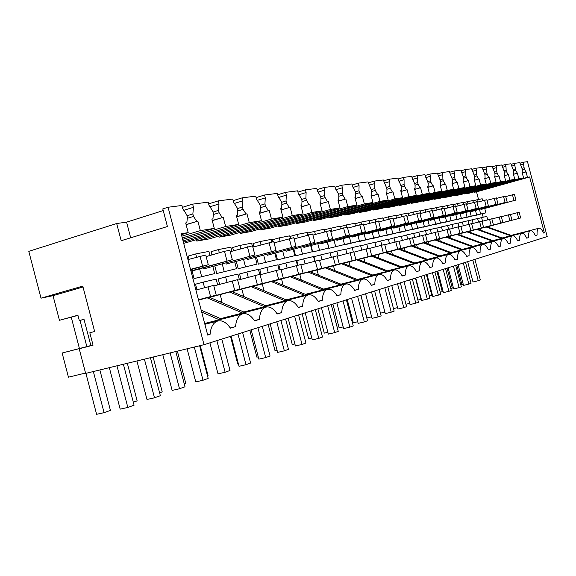 <?xml version="1.0" encoding="UTF-8"?>
<svg xmlns="http://www.w3.org/2000/svg" width="576" height="576" viewBox="0 0 576 576"><rect width="100%" height="100%" fill="white"/><g stroke="black" fill="none" stroke-linecap="round" stroke-linejoin="round"><path stroke-width="0.86" d="M93.01 344.995L90.85 345.55L83.995 319.284L79.308 320.558L84.024 319.414M79.308 320.558L77.918 315.216L59.436 320.292L77.962 315.382M90.85 345.55L62.143 353.016L68.443 377.186L85.536 373.039M543.607 233.021L544.349 232.826L529.639 176.954L527.479 177.307L526.061 171.914L524.318 169.128L523.26 162.23L527.486 161.69L547.2 236.585L204.012 344.693L85.637 373.406L79.2 348.754L85.478 347.026L62.143 353.016M83.023 287.014L53.014 295.675L41.011 298.174L82.778 286.099L94.637 331.517L89.82 332.784L93.06 345.197L79.2 348.754M53.014 295.675L59.436 320.292M41.011 298.174L28.8 251.345L116.683 223.517L121.176 240.718L167.414 226.526L162.806 208.908L168.07 207.245L181.908 205.488L182.75 208.706L186.746 214.805L187.402 217.296L186.833 222.782L185.717 223.128M204.012 344.693L168.07 207.245M116.683 223.517L126.583 222.149L163.238 210.571M130.673 237.802L126.583 222.149M182.398 207.353L192.636 204.134L193.464 207.302L183.809 210.319M193.464 207.302L192.859 213.955L186.998 215.77M192.859 213.955L193.5 216.425L187.294 218.333M186.833 222.782L185.674 222.962L188.201 232.61L181.426 234.648M207.662 334.958L210.074 334.368L207.698 335.088L181.195 233.755L188.201 232.61M230.249 327.938L235.584 326.621L230.414 328.19C226.224 322.121 221.803 319.795 217.145 321.199C213.07 322.985 210.715 327.377 210.074 334.368M186.134 224.712L197.863 221.134L200.347 230.63L181.829 236.182M197.863 221.134L186.091 224.546M196.74 221.299L193.5 216.425M544.349 232.826L543.622 233.05C541.858 229.493 540.238 227.902 538.754 228.283L511.135 235.397M235.584 326.621C236.124 319.882 238.298 315.67 242.107 313.992C246.449 312.689 250.61 314.971 254.578 320.846L259.402 319.385C259.862 312.876 261.871 308.83 265.442 307.246C269.503 306.036 273.42 308.282 277.186 313.985L281.707 312.61C282.089 306.317 283.954 302.429 287.302 300.931C291.11 299.801 294.804 302.004 298.382 307.541L302.63 306.252C302.94 300.168 304.675 296.417 307.822 294.998C311.4 293.947 314.892 296.114 318.305 301.493L322.301 300.276C322.553 294.379 324.158 290.765 327.125 289.426C330.494 288.439 333.799 290.563 337.054 295.798L340.826 294.653C341.021 288.936 342.518 285.444 345.319 284.17C348.487 283.248 351.634 285.329 354.744 290.419L358.301 289.339C358.445 283.795 359.842 280.418 362.491 279.209C365.486 278.345 368.474 280.39 371.448 285.35L374.81 284.328C374.911 278.942 376.214 275.666 378.72 274.514C381.557 273.708 384.401 275.717 387.252 280.548L390.442 279.583C390.499 274.342 391.723 271.174 394.099 270.072C396.785 269.309 399.492 271.289 402.228 275.998L405.252 275.083C405.281 269.986 406.418 266.911 408.672 265.86C411.221 265.147 413.813 267.084 416.441 271.678L419.314 270.806C419.306 265.846 420.379 262.865 422.518 261.864C424.937 261.187 427.414 263.088 429.948 267.581L432.677 266.753C432.641 261.914 433.642 259.02 435.686 258.062C437.983 257.422 440.352 259.294 442.793 263.678L445.392 262.886C445.327 258.178 446.27 255.362 448.214 254.441C450.403 253.836 452.678 255.672 455.033 259.963L457.502 259.207C457.423 254.614 458.309 251.87 460.159 250.992C462.247 250.416 464.429 252.223 466.697 256.414L469.058 255.701C468.958 251.208 469.786 248.544 471.557 247.694C473.551 247.154 475.646 248.933 477.842 253.03L480.096 252.346C479.974 247.961 480.751 245.362 482.443 244.548C484.351 244.037 486.367 245.786 488.484 249.797L490.644 249.142C490.5 244.858 491.242 242.323 492.854 241.546C494.683 241.056 496.62 242.777 498.672 246.701L500.738 246.074C500.58 241.891 501.271 239.422 502.826 238.666C504.569 238.198 506.434 239.89 508.428 243.742L510.401 243.137C510.228 239.047 510.883 236.635 512.374 235.908C514.044 235.462 515.844 237.132 517.774 240.905L519.667 240.329C519.48 236.318 520.099 233.964 521.525 233.258C523.13 232.841 524.866 234.482 526.738 238.176L528.559 237.622C528.358 233.698 528.941 231.401 530.316 230.724C531.857 230.321 533.534 231.934 535.349 235.562L537.098 235.03C536.882 231.185 537.437 228.938 538.754 228.283M522.518 172.44L522.144 172.498L523.577 177.948L518.861 178.718L517.406 173.21L515.614 170.374L514.548 163.332L519.811 162.662L522.36 169.409L522.158 172.548M523.26 162.23L519.948 163.181M192.636 204.134L208.181 202.162L208.994 205.265L212.782 211.169L213.415 213.574L212.933 218.873L211.853 219.031L214.286 228.355L182.282 237.924M209.959 206.762L219.002 203.954L218.203 200.894L208.634 203.875M218.203 200.894L232.74 199.051L233.525 202.054L237.118 207.778L237.73 210.103L237.319 215.215L236.311 215.366L238.673 224.381L183.067 240.919M234.396 203.443L242.892 200.822L242.114 197.863L233.158 200.635M242.114 197.863L255.737 196.135L256.5 199.044L259.92 204.595L260.51 206.842L260.165 211.788L259.214 211.932L261.504 220.666L183.708 243.382M257.299 200.34L265.284 197.892L264.535 195.019L256.126 197.611M264.535 195.019L277.322 193.399L278.064 196.214L281.318 201.607L281.894 203.789L281.606 208.57L280.714 208.706L282.931 217.166L209.066 238.925L196.798 241.078L196.488 239.897M278.791 197.424L286.322 195.134L285.588 192.348L277.682 194.767M285.588 192.348L297.619 190.829L298.339 193.558L301.45 198.792L302.004 200.909L301.774 205.546L300.931 205.675L303.084 213.883L230.652 235.123L219.089 237.161L218.801 236.052M299.009 194.695L306.115 192.542L305.402 189.842L297.958 192.103M305.402 189.842L316.742 188.402L317.441 191.059L320.414 196.142L320.954 198.202L320.767 202.702L319.975 202.817L322.063 210.794L251.028 231.538L240.113 233.46L239.839 232.43M318.06 192.118L324.778 190.094L324.086 187.474L317.059 189.598M324.086 187.474L334.793 186.113L335.47 188.698L338.314 193.644L338.839 195.646L338.695 200.009L337.946 200.124L339.977 207.871L270.295 228.146L259.97 229.968L259.718 229.003M336.046 189.691L342.396 187.783L341.726 185.234L335.088 187.236M341.726 185.234L351.85 183.953L352.512 186.458L355.241 191.282L355.752 193.226L355.644 197.467L354.938 197.575L356.911 205.114L288.54 224.935L278.755 226.656L278.518 225.756M353.045 187.402L359.064 185.602L358.416 183.118L352.13 185.004M358.416 183.118L367.999 181.908L371.765 190.937L371.686 195.062L371.016 195.163L372.946 202.5L305.842 221.897L296.561 223.524L296.338 222.674M369.137 185.234L374.861 183.535L374.227 181.116L368.266 182.894M374.227 181.116L383.314 179.964L386.942 188.77L386.899 192.78L386.266 192.874L388.138 200.023L322.272 219.002L313.459 220.55L313.25 219.751M384.401 183.182L389.837 181.57L389.218 179.215L383.558 180.9M389.218 179.215L397.85 178.121L401.364 186.71L401.342 190.613L400.738 190.706L402.566 197.669L337.896 216.252L329.515 217.728L329.314 216.972M398.894 181.231L404.071 179.705L403.466 177.408L398.088 179.006M403.466 177.408L411.674 176.371L415.066 184.752L415.073 188.554L414.504 188.64L416.282 195.437L352.771 213.638L344.786 215.042L344.599 214.33M412.675 179.381L417.6 177.934L417.017 175.694L411.898 177.206M417.017 175.694L424.829 174.701L428.119 182.88L428.148 186.595L427.601 186.682L429.343 193.306L366.948 211.14L359.338 212.479L359.158 211.802M425.786 177.624L430.495 176.242L429.919 174.06L425.038 175.493M429.919 174.06L437.371 173.117L440.554 181.109L440.604 184.73L440.078 184.81L441.785 191.275L380.477 208.764L373.212 210.038L373.046 209.398M438.293 175.946L442.786 174.636L442.224 172.498L437.566 173.866M442.224 172.498L449.33 171.598L452.419 179.41L452.484 182.945L451.987 183.017L453.65 189.346L393.401 206.489L386.46 207.706L386.302 207.101M450.216 174.348L454.514 173.095L453.967 171.007L449.518 172.31M453.967 171.007L460.757 170.15L463.752 177.79L463.838 181.246L463.363 181.318L464.99 187.495L405.763 204.314L399.118 205.481L398.966 204.905M461.614 172.822L465.718 171.626L465.185 169.589L460.937 170.827M465.185 169.589L471.679 168.768L474.588 176.242L474.689 179.618L474.235 179.683L475.826 185.731L417.593 202.234L411.235 203.35L411.091 202.802M472.507 171.367L476.438 170.222L475.92 168.228L471.852 169.409M475.92 168.228L482.134 167.443L484.963 174.758L485.078 178.056L484.639 178.121L486.202 184.039L428.926 200.239L422.834 201.312L422.698 200.786M482.933 169.97L486.706 168.876L486.194 166.925L482.299 168.055M486.194 166.925L492.149 166.169L494.899 173.333L495.029 176.566L494.611 176.63L496.13 182.419L439.79 198.324L433.951 199.354L433.814 198.85M492.919 168.638L496.541 167.587L496.037 165.679L492.307 166.759M496.037 165.679L501.754 164.952L504.432 171.972L504.569 175.133L504.166 175.198L505.663 180.864L450.223 196.488L444.614 197.474L444.492 196.999M502.502 167.357L505.973 166.356L505.483 164.484L501.898 165.514M505.483 164.484L510.962 163.786L513.576 170.669L513.72 173.765L513.338 173.822L514.8 179.374L460.246 194.724L454.853 195.674L454.738 195.221M514.548 163.332L511.106 164.326M200.347 230.63L214.286 228.355M474.048 191.858L474.156 192.276L476.532 191.858L478.534 199.476M482.306 213.833L483.199 217.224M518.861 178.718L464.695 193.939L469.872 193.032L523.577 177.948M464.695 193.939L464.58 193.507M386.604 235.123L400.198 232.049L398.851 226.93M373.198 238.118L387.245 234.95L385.87 229.709M344.405 244.548L359.453 241.171L358.013 235.67M423.382 226.908L435.751 224.086L434.491 219.305M434.606 224.395L446.616 221.652L445.385 216.979M455.71 219.679L467.042 217.08L465.862 212.594M445.378 221.99L457.034 219.319L455.832 214.74M327.398 242.208L329.004 248.321L344.52 244.512L343.037 238.874M340.394 228.802L339.718 226.21L324.144 229.81L324.662 231.782M331.25 257.292L330.048 252.72L320.731 254.887L313.963 256.723L315.115 261.108M359.15 241.25L373.68 237.989L372.269 232.618M346.896 253.584L345.715 249.091L336.859 251.143L330.214 252.943L331.351 257.27M217.656 284.89L216.144 279.13L203.105 282.146L195.538 284.22L196.978 289.735M411.66 229.522L424.411 226.627L423.13 221.738M311.069 245.686L312.718 251.971L328.817 248.033L327.298 242.237M324.562 231.804L323.892 229.255L307.742 232.985L308.232 234.871M275.738 253.202L277.488 259.877L294.876 255.629L293.278 249.509M290.354 238.363L289.692 235.843L279.23 237.859L272.239 239.854L272.758 241.826M465.631 217.462L476.654 214.927L475.502 210.535M259.762 274.356L258.444 269.323L246.859 272.009L239.573 273.996L240.955 279.288M256.579 257.278L258.386 264.168L276.502 259.747L274.853 253.447M271.85 241.999L271.174 239.407L260.122 241.538L252.994 243.576L253.858 246.866M279.115 269.719L277.834 264.83L266.882 267.365L259.733 269.316L261.094 274.5M399.413 232.258L412.574 229.277L411.257 224.28M236.318 261.583L238.183 268.697L257.069 264.096L255.377 257.609M252.295 245.844L251.597 243.18L239.897 245.434L232.639 247.514L233.496 250.776M314.777 261.194L313.553 256.543L303.739 258.826L296.849 260.698L298.022 265.19M192.074 270.972L194.069 278.597L214.697 273.578L212.89 266.688M209.952 255.47L208.894 251.402L195.725 253.937L188.186 256.118L189.014 259.279M239.386 279.713L237.91 274.082L225.634 276.926L218.21 278.957L219.622 284.357M214.855 266.141L216.785 273.499L236.506 268.697L234.756 262.015M231.926 251.222L230.868 247.169L218.47 249.559L211.075 251.69L211.918 254.909M307.901 234.965L307.246 232.466L297.331 234.374L290.462 236.326L290.966 238.248M293.875 249.343L295.567 255.823L312.293 251.726L310.73 245.779M297.425 265.334L296.172 260.575L285.818 262.98L278.798 264.888L280.008 269.51M484.769 208.548L485.899 212.861L475.171 215.33M485.899 212.861L480.665 214.034L479.462 209.455M477.533 202.133L476.921 199.793L482.198 198.77L482.71 200.707M482.551 221.206L481.601 217.591L486.828 216.382L487.735 219.816M489.42 226.231L489.823 227.772M524.318 169.128L522.374 169.682M523.951 167.731L522.058 168.271M523.728 164.03L520.517 164.952M525.694 171.965L522.259 172.937M526.061 171.914L522.274 172.987M527.479 177.307L474.156 192.276M476.532 191.858L529.639 176.954M537.098 235.03L535.313 235.49M487.022 226.771L511.56 235.548M477.634 218.657L481.601 217.591M475.222 215.503L480.665 214.034M472.961 200.887L476.921 199.793M486.137 227.002L510.646 235.786M219.002 203.954L218.491 210.377L213.019 212.054M218.491 210.377L219.118 212.76L213.329 214.531M182.65 239.328L225.641 226.505L223.236 217.325L212.234 220.5M222.185 217.483L219.118 212.76M223.236 217.325L212.27 220.651M225.641 226.505L238.673 224.381M254.426 320.616L259.402 319.385M201.679 312.084L219.283 319.766M201.182 310.176L221.76 319.14M212.933 218.873L211.889 219.19M242.892 200.822L242.46 207.029L237.334 208.591M242.46 207.029L243.065 209.34L237.658 210.982M183.398 242.201L249.293 222.653L246.967 213.768L236.664 216.72M245.981 213.912L243.065 209.34M246.967 213.768L236.7 216.857M249.293 222.653L261.504 220.666M277.049 313.769L281.707 312.61M207.115 297.821L242.575 313.042M209.369 297.223L244.901 312.451M237.319 215.215L236.347 215.51M265.284 197.892L264.931 203.89L260.122 205.351M264.931 203.89L265.514 206.129L260.453 207.655M196.798 241.078L271.469 219.038L269.208 210.434L259.546 213.192M268.286 210.571L265.514 206.129M269.208 210.434L259.582 213.314M271.469 219.038L282.931 217.166M298.26 307.339L302.63 306.252M229.774 292.075L264.442 306.734M231.89 291.514L266.63 306.18M260.165 211.788L259.25 212.062M220.061 301.81L221.947 301.313L220.198 294.617M203.105 282.146L204.552 287.683M194.069 278.597L214.697 273.578M195.725 253.937L196.553 257.112M199.627 268.855L201.629 276.509M286.322 195.134L286.027 200.945L281.506 202.313M286.027 200.945L286.596 203.112L281.844 204.545M219.089 237.161L292.298 215.64L290.11 207.295L281.023 209.88M289.238 207.425L286.596 203.112M290.11 207.295L281.052 209.995M292.298 215.64L303.084 213.883M318.19 301.306L322.301 300.276M251.107 286.661L285.012 300.802M253.102 286.128L287.071 300.276M281.606 208.57L280.75 208.829M242.352 295.927L243.547 295.61L241.848 289.116M225.634 276.926L227.052 282.348M216.785 273.499L236.506 268.697M218.47 249.559L219.319 252.792M222.264 264.06L224.201 271.454M306.115 192.542L305.885 198.173L301.622 199.454M305.885 198.173L306.432 200.275L301.968 201.614M240.113 233.46L311.897 212.45L309.773 204.35L301.219 206.77M308.959 204.473L306.432 200.275M309.773 204.35L301.248 206.878M311.897 212.45L322.063 210.794M336.953 295.618L340.826 294.653M271.224 281.556L304.402 295.207M273.11 281.052L306.338 294.71M301.774 205.546L300.96 205.79M263.34 290.39L263.916 290.239L262.267 283.932M246.859 272.009L248.249 277.315M238.183 268.697L257.069 264.096M239.897 245.434L240.754 248.702M243.598 259.546L245.462 266.695M324.778 190.094L324.598 195.559L320.58 196.762M324.598 195.559L325.13 197.604L320.926 198.857M259.97 229.968L330.379 209.434L328.32 201.564L320.242 203.839M327.542 201.686L325.13 197.604M328.32 201.564L320.27 203.947M330.379 209.434L339.977 207.871M354.643 290.261L358.301 289.339M290.232 276.732L322.704 289.93M292.01 276.257L324.533 289.462M320.767 202.702L320.004 202.925M283.133 285.178L281.549 279.029M266.882 267.365L268.243 272.57M258.386 264.168L276.502 259.747M260.122 241.538L260.986 244.843M263.722 255.283L265.529 262.202M342.396 187.783L342.266 193.097L338.465 194.227M342.266 193.097L342.792 195.084L338.818 196.258M278.755 226.656L347.839 206.59L345.83 198.943L338.198 201.082M345.103 199.051L342.792 195.084M345.83 198.943L338.227 201.182M347.839 206.59L356.911 205.114M371.362 285.192L374.81 284.328M308.21 272.167L340.013 284.94M309.895 271.721L341.741 284.501M338.695 200.009L337.975 200.225M301.27 280.015L299.794 274.399M285.818 262.98L287.15 268.078M277.488 259.877L294.876 255.629M279.23 237.859L280.102 241.178M282.744 251.251L284.501 257.954M359.064 185.602L358.978 190.764L355.385 191.83M358.978 190.764L359.489 192.694L355.738 193.802M296.561 223.524L364.349 203.897L362.398 196.459L355.169 198.475M361.706 196.56L359.489 192.694M362.398 196.459L355.198 198.569M364.349 203.897L372.946 202.5M387.173 280.404L390.442 279.583M325.253 267.84L356.4 280.217M326.851 267.422L358.042 279.799M355.644 197.467L354.96 197.669M318.434 275.148L317.081 270.007M303.739 258.826L305.05 263.815M295.567 255.823L312.293 251.726M297.331 234.374L298.202 237.701M300.751 247.435L302.458 253.93M374.861 183.535L374.81 188.554L371.398 189.562M374.81 188.554L375.3 190.433L371.75 191.477M313.459 220.55L379.987 201.348L378.086 194.105L371.239 196.013M377.431 194.198L375.3 190.433M378.086 194.105L371.261 196.099M379.987 201.348L388.138 200.023M402.156 275.861L405.252 275.083M341.417 263.736L371.938 275.738M342.936 263.34L373.5 275.335M371.686 195.062L371.038 195.25M334.721 270.54L333.49 265.838M320.731 254.887L322.013 259.783M312.718 251.971L328.817 248.033M314.489 231.07L315.36 234.403M317.83 243.814L319.478 250.121M389.837 181.57L389.822 186.458L386.59 187.409M389.822 186.458L390.305 188.287L386.942 189.274M329.515 217.728L394.826 198.929L392.976 191.873L386.474 193.673M392.35 191.966L390.305 188.287M392.976 191.873L386.496 193.759M394.826 198.929L402.566 197.669M416.369 271.548L419.314 270.806M356.782 259.841L386.698 271.483M358.229 259.459L388.181 271.102M386.899 192.78L386.287 192.96M350.201 266.191L349.07 261.878M336.859 251.143L338.119 255.946M329.004 248.321L344.52 244.512M330.775 227.93L331.646 231.264M334.037 240.372L335.642 246.499M404.071 179.705L404.086 184.464L401.011 185.364M404.086 184.464L404.554 186.25L401.357 187.186M344.786 215.042L408.924 196.632L407.117 189.749L400.939 191.462M406.526 189.835L404.554 186.25M407.117 189.749L400.961 191.534M408.924 196.632L416.282 195.437M429.883 267.458L432.677 266.753M371.398 256.133L400.73 267.437M372.773 255.766L402.142 267.077M401.342 190.613L400.759 190.786M364.932 262.066L363.895 258.113M361.786 250.056L360.626 245.635L352.195 247.586L353.34 251.95M345.78 249.329L352.195 247.586M355.457 225.936L354.766 223.315L346.255 224.95L346.86 227.261M344.484 244.843L359.453 241.171M339.862 226.757L346.255 224.95M349.445 237.103L351.007 243.058M417.6 177.934L417.65 182.57L414.72 183.427M417.65 182.57L418.104 184.313L415.066 185.198M359.338 212.479L422.33 194.45L420.566 187.733L414.691 189.353M420.005 187.819L418.104 184.313M420.566 187.733L414.706 189.432M422.33 194.45L429.343 193.306M442.728 263.563L445.392 262.886M385.322 252.598L414.094 263.592M386.633 252.252L415.44 263.246M415.073 188.554L414.518 188.719M378.972 258.156L378.022 254.527M375.962 246.686L374.825 242.345L366.797 244.202L367.913 248.458M360.684 245.858L366.797 244.202M369.799 223.2L369.101 220.55L360.994 222.113L361.584 224.366M359.222 241.538L373.68 237.989M354.902 223.826L360.994 222.113M364.111 233.986L365.63 239.789M430.495 176.242L430.567 180.77L427.774 181.584M430.567 180.77L431.014 182.47L428.119 183.312M373.212 210.038L435.103 192.37L433.382 185.81L427.774 187.351M432.842 185.89L431.014 182.47M433.382 185.81L427.795 187.423M435.103 192.37L441.785 191.275M454.975 259.848L457.502 259.207M398.599 249.228L426.83 259.92M399.852 248.897L428.112 259.589M428.148 186.595L427.615 186.746M392.364 254.434L391.486 251.107M389.484 243.475L388.361 239.206L380.707 240.984L381.794 245.131M374.882 242.554L380.707 240.984M383.472 220.579L382.774 217.915L375.041 219.406L375.617 221.609M373.27 238.385L387.245 234.95M369.23 221.04L375.041 219.406M378.086 231.019L379.57 236.664M442.786 174.636L442.879 179.05L440.215 179.82M442.879 179.05L443.311 180.713L440.561 181.512M386.46 207.706L447.278 190.382L445.594 183.982L440.251 185.45M445.082 184.054L443.311 180.713M445.594 183.982L440.266 185.515M447.278 190.382L453.65 189.346M466.646 256.313L469.058 255.701M411.278 246.01L438.984 256.421M412.474 245.693L440.208 256.104M440.604 184.73L440.1 184.874M405.144 250.898L404.345 247.838M402.394 240.408L401.285 236.21L393.977 237.902L395.042 241.985M388.418 239.407L393.977 237.902M396.526 218.081L395.827 215.402L388.44 216.828L389.023 219.031M386.676 235.375L400.198 232.049M382.896 218.383L388.44 216.828M391.421 228.182L392.868 233.69M454.514 173.095L454.63 177.408L452.088 178.142M454.63 177.408L455.054 179.035L452.426 179.791M399.118 205.481L458.899 188.489L457.25 182.232L452.153 183.629M456.761 182.304L455.054 179.035M457.25 182.232L452.167 183.694M458.899 188.489L464.99 187.495M477.792 252.929L480.096 252.346M423.396 242.928L450.598 253.073M424.534 242.633L451.764 252.778M452.484 182.945L452.009 183.082M417.362 247.529L416.628 244.721M414.727 237.47L413.64 233.345L406.649 234.965L407.707 238.982M401.335 236.398L406.649 234.965M409.003 215.69L408.298 213.005L401.242 214.366L401.825 216.605M399.478 232.502L412.574 229.277M395.942 215.849L401.242 214.366M404.158 225.475L405.569 230.846M465.718 171.626L465.854 175.838L463.428 176.544M465.854 175.838L466.272 177.43L463.759 178.15M411.235 203.35L470.002 186.682L468.396 180.562L463.514 181.894M467.928 180.634L466.272 177.43M468.396 180.562L463.529 181.951M470.002 186.682L475.826 185.731M488.441 249.703L490.644 249.142M434.981 239.99L461.7 249.876M436.075 239.702L462.816 249.588M463.838 181.246L463.378 181.375M429.055 244.318L428.378 241.733M426.521 234.662L425.455 230.609L418.766 232.157L419.803 236.11M413.69 233.525L418.766 232.157M420.934 213.394L420.228 210.708L413.474 212.004L414.072 214.279M411.718 229.752L424.411 226.627M408.406 213.422L413.474 212.004M416.333 222.89L417.708 228.125M476.438 170.222L476.59 174.341L474.271 175.01M476.59 174.341L477 175.896L474.602 176.587M422.834 201.312L480.622 184.946L479.052 178.963L474.379 180.238M478.606 179.028L477 175.896M479.052 178.963L474.394 180.295M480.622 184.946L486.202 184.039M498.629 246.614L500.738 246.074M446.083 237.175L472.327 246.816M447.127 236.894L473.4 246.542M474.689 179.618L474.25 179.741M440.258 241.243L439.632 238.874M437.76 231.732L436.774 227.981L430.366 229.471L431.388 233.359M425.506 230.782L430.366 229.471M432.173 210.492L431.654 208.505L425.189 209.75L425.786 212.047M423.439 227.124L435.751 224.086M420.336 211.104L425.189 209.75M427.982 220.406L429.329 225.526M486.706 168.876L486.871 172.908L484.646 173.549M486.871 172.908L487.274 174.427L484.978 175.082M433.951 199.354L490.795 183.29L489.254 177.43L484.783 178.646M488.822 177.494L487.274 174.427M489.254 177.43L484.798 178.704M490.795 183.29L496.13 182.419M508.385 243.655L510.401 243.137M456.718 234.468L482.508 243.886M457.726 234.209L483.538 243.619M485.078 178.056L484.654 178.178M450.994 238.313L450.418 236.138M448.582 229.14L447.617 225.468L441.475 226.894L442.483 230.731M436.817 228.146L441.475 226.894M443.117 208.339L442.606 206.395L436.406 207.59L437.011 209.902M434.664 224.604L446.616 221.652M431.755 208.886L436.406 207.59M439.15 218.038L440.46 223.034M496.541 167.587L496.721 171.533L494.59 172.145M496.721 171.533L497.117 173.016L494.914 173.65M444.614 197.474L500.537 181.699L499.032 175.968L494.741 177.134M498.622 176.026L497.117 173.016M499.032 175.968L494.755 177.185M500.537 181.699L505.663 180.864M517.73 240.818L519.667 240.329M466.92 231.883L492.278 241.078M467.885 231.624L493.258 240.818M495.029 176.566L494.626 176.681M461.29 235.505L460.764 233.51M458.964 226.656L458.021 223.056L452.124 224.424L453.118 228.204M447.66 225.626L452.124 224.424M453.607 206.28L453.103 204.372L447.156 205.517L447.768 207.842M445.428 222.192L457.034 219.319M442.699 206.762L447.156 205.517M449.849 215.755L451.13 220.644M505.973 166.356L506.167 170.215L504.122 170.798M506.167 170.215L506.556 171.67L504.439 172.274M454.853 195.674L509.882 180.18L508.406 174.557L504.295 175.673M508.01 174.622L506.556 171.67M508.406 174.557L504.31 175.723M509.882 180.18L514.8 179.374M526.702 238.097L528.559 237.622M476.719 229.392L501.646 238.378M477.648 229.147L502.589 238.133M504.569 175.133L504.18 175.248M471.182 232.819L470.7 230.983M468.936 224.273L468.007 220.745L462.348 222.055L463.327 225.778M458.057 223.207L462.348 222.055M463.687 204.322L463.19 202.435L457.481 203.53L458.093 205.87M455.76 219.874L467.042 217.08M453.197 204.725L457.481 203.53M460.116 213.574L461.376 218.347M515.03 165.168L511.69 166.126M515.239 168.948L513.266 169.51M515.614 170.374L513.59 170.95M517.032 173.268L513.461 174.276M517.406 173.21L513.475 174.326M513.72 173.765L513.353 173.866M480.679 230.242L480.24 228.557M478.519 222.005L477.598 218.52L472.162 219.78L473.126 223.445M468.043 220.889L472.162 219.78M473.386 202.478L472.882 200.57L467.388 201.622L468.007 203.969M465.682 217.642L476.654 214.927M463.277 202.766L467.388 201.622M469.98 211.471L471.211 216.151M85.91 373.342L96.602 414.31L104.076 412.668L93.348 371.534M86.832 346.579L79.999 320.386M104.076 412.668L110.426 410.393L99.871 369.95M71.258 317.203L79.423 348.48M109.339 367.654L120.168 409.133L127.836 407.448L134.086 405.187L123.394 364.248M127.836 407.448L116.964 365.803M190.498 269.323L208.274 264.722L205.733 254.995L187.949 259.582M190.598 269.705L208.274 264.722M202.558 265.925L199.994 256.126M133.308 402.214L137.138 400.838L127.332 363.29M136.922 360.965L146.981 399.47L154.498 397.8L160.358 395.683L150.43 357.689M154.498 397.8L144.403 359.15M198.461 299.765L216.23 295.114L213.682 285.386L195.912 290.023M198.475 299.83L216.23 295.114M210.564 296.554L208.001 286.747M190.915 270.929L232.322 259.668L229.86 250.258L224.482 251.309L206.143 256.558M191.009 271.274L232.322 259.668M226.958 260.791L224.482 251.309M159.602 392.803L162.216 391.867L153.115 357.034M162.792 354.686L172.13 390.406L179.51 388.757L185.011 386.77L175.802 351.533M179.51 388.757L170.143 352.908M198.533 300.038L240.019 289.087L237.557 279.67L213.826 285.926M198.547 300.096L240.019 289.087M234.72 290.434L232.236 280.944M203.537 267.754L203.832 268.884L254.873 254.93L252.482 245.808L230.234 251.705M203.832 268.884L254.873 254.93M249.84 255.989L247.435 246.802M184.277 383.976L185.81 383.429L177.372 351.151M187.114 348.79L195.761 381.888L203.011 380.261L208.181 378.389L199.649 345.751M203.011 380.261L194.321 347.04M211.126 296.755L262.339 283.435L259.949 274.313L237.686 280.174M211.176 296.95L262.339 283.435M257.357 284.695L254.952 275.508M225.95 263.03L226.224 264.082L276.062 250.474L273.744 241.632L252.835 247.154M226.224 264.082L276.062 250.474M271.332 251.467L268.999 242.561M207.475 375.682L208.044 375.473L200.232 345.607M209.902 342.835L218.023 373.867L225.13 372.254L230.011 370.49L221.796 339.091M225.13 372.254L216.864 340.639M233.309 291.139L283.306 278.122L280.987 269.273L260.071 274.774M233.352 291.312L283.306 278.122M278.626 279.302L276.293 270.396M247.068 258.581L247.327 259.56L296.021 246.283L293.767 237.694L274.075 242.885M247.327 259.56L296.021 246.283M291.557 247.219L289.296 238.572M231.127 336.146L239.018 366.3L245.995 364.709L250.596 363.046L242.611 332.532M245.995 364.709L237.96 333.994M254.203 285.84L303.048 273.118L300.802 264.528L281.102 269.705M254.246 286.006L303.048 273.118M298.642 274.234L296.374 265.586M267.005 254.369L267.242 255.283L314.834 242.323L312.653 233.986L294.077 238.867M267.242 255.283L314.834 242.323M310.63 243.209L308.426 234.814M230.494 336.348L237.722 363.996L238.37 363.845M251.179 329.832L258.854 359.15L265.709 357.581L270.058 356.011L262.289 326.333M265.709 357.581L257.89 327.722M273.931 280.836L321.674 268.402L319.486 260.057L300.902 264.931M273.974 280.994L321.674 268.402M317.506 269.453L315.31 261.058M285.847 250.387L286.078 251.244L332.618 238.586L330.487 230.479L312.941 235.087M286.078 251.244L332.618 238.586M328.637 239.422L326.498 231.264M249.826 330.257L256.874 357.17L258.25 356.854M270.151 323.856L277.625 352.39L284.35 350.842L288.475 349.344L280.908 320.465M284.35 350.842L276.746 321.782M292.586 276.106L339.264 263.938L337.133 255.83L319.586 260.431M292.63 276.25L339.264 263.938M335.326 264.938L333.187 256.774M303.696 246.614L303.905 247.421L349.438 235.051L347.364 227.16L330.761 231.509M303.905 247.421L349.438 235.051M345.672 235.843L343.591 227.902M268.164 324.482L275.026 350.698L277.056 350.222M288.137 318.19L295.416 345.974L302.026 344.448L305.935 343.037L298.562 314.906M302.026 344.448L294.61 316.152M310.248 271.627L355.91 259.726L353.837 251.827L337.226 256.183M310.284 271.764L355.91 259.726M352.181 260.669L350.1 252.72M320.623 243.036L320.818 243.799L365.378 231.703L363.362 224.014L347.623 228.132M320.818 243.799L365.378 231.703M361.807 232.452L359.784 224.719M285.574 318.996L292.262 344.549L294.883 343.944M305.201 312.818L312.3 339.89L318.787 338.386L322.502 337.039L315.317 309.629M318.787 338.386L311.566 310.81M371.686 255.73L327.06 267.502L371.686 255.73L369.67 248.04L353.923 252.166M368.15 256.622L366.12 248.89M336.694 239.638L336.881 240.35L380.506 228.521L378.54 221.033L363.6 224.935M336.881 240.35L380.506 228.521M377.122 229.234L375.142 221.702M302.126 313.783L308.657 338.702L311.796 337.975M321.422 307.706L328.342 334.109L334.721 332.618L338.256 331.344L331.243 304.61M334.721 332.618L327.672 305.734M386.654 251.935L343.138 263.419L386.654 251.935L384.689 244.44L369.749 248.357M383.299 252.785L381.319 245.246M351.972 236.405L352.145 237.074L394.884 225.504L392.969 218.196L378.77 221.897M352.145 237.074L394.884 225.504M391.658 226.181L389.736 218.837M317.887 308.822L324.259 333.144L327.866 332.294M336.859 302.846L343.613 328.608L349.877 327.139L353.239 325.922L346.399 299.837M349.877 327.139L343.001 300.91M400.874 248.328L358.423 259.531L400.874 248.328L398.959 241.027L384.768 244.742M397.692 249.134L395.762 241.79M366.516 233.323L366.682 233.957L408.564 222.631L406.692 215.503L393.178 219.017M366.682 233.957L408.564 222.631M405.497 223.272L403.61 216.108M332.906 304.092L339.127 327.838L343.159 326.894M351.562 298.21L358.157 323.366L364.32 321.919L367.524 320.76L360.842 295.286M364.32 321.919L357.602 296.309M414.41 244.901L372.96 255.838L414.41 244.901L412.538 237.773L399.031 241.308M411.379 245.671L409.493 238.5M380.383 230.386L380.542 230.99L421.589 219.888L419.767 212.933L406.894 216.274M380.542 230.99L421.589 219.888M418.666 220.507L416.83 213.509M347.234 299.578L353.318 322.783L357.732 321.739M365.587 293.796L372.031 318.37L378.086 316.937L381.146 315.835L374.616 290.952M378.086 316.937L371.52 291.924M427.306 241.632L386.813 252.317L427.306 241.632L425.477 234.677L412.61 238.039M424.411 242.366L422.575 235.368M393.617 227.578L393.761 228.154L434.016 217.274L432.23 210.485L419.954 213.667M393.761 228.154L434.016 217.274M431.23 217.865L429.43 211.032M360.922 295.265L366.876 317.952L371.628 316.822M378.972 289.577L385.279 313.596L391.234 312.185L394.15 311.126L387.77 286.805M391.234 312.185L384.818 287.741M400.01 248.954L439.596 238.522L437.81 231.718L425.542 234.929M400.025 248.962L439.596 238.522M436.838 239.22L435.046 232.387M406.253 224.899L406.397 225.446L445.882 214.783L444.132 208.145L432.418 211.176M406.397 225.446L445.882 214.783M443.218 215.345L441.461 208.67M380.448 313.186L384.89 312.127M391.774 285.545L397.937 309.031L403.79 307.642L406.584 306.634L400.342 282.845M403.79 307.642L397.519 283.738M412.625 245.75L451.339 235.541L449.59 228.902L437.875 231.962M412.639 245.758L451.339 235.541M448.704 236.21L446.947 229.536M418.334 222.336L418.471 222.854L457.222 212.4L455.515 205.906L444.312 208.807M418.471 222.854L457.222 212.4M454.673 212.94L452.959 206.41M393.487 308.606L397.57 307.634M405.958 304.229L409.702 303.336L404.014 281.686L410.047 304.668L418.486 302.328L412.373 279.058M415.807 303.293L409.673 279.907M462.557 232.704L424.699 242.69L462.557 232.704L460.85 226.202L449.647 229.126M460.037 233.338L458.316 226.807M429.905 219.881L430.034 220.378L468.065 210.125L466.394 203.767L455.681 206.539M430.034 220.378L468.065 210.125M465.631 210.636L463.954 204.25M415.742 277.992L421.654 300.485L427.32 299.131L429.883 298.202L423.9 275.429M427.32 299.131L421.308 276.242M436.219 239.753L473.292 229.982L471.614 223.625L460.908 226.426M436.234 239.76L473.292 229.982M470.88 230.594L469.195 224.208M440.986 217.534L441.108 218.002L478.454 207.936L476.82 201.715L466.553 204.365M441.108 218.002L478.454 207.936M476.122 208.426L474.48 202.176M417.888 300.038L421.006 299.29L415.44 278.093M426.989 274.457L432.77 296.474L438.35 295.142L440.806 294.257L434.945 271.944M438.35 295.142L432.461 272.729M483.566 227.376L447.278 236.952L483.566 227.376L481.932 221.155L471.672 223.834M481.255 227.966L479.614 221.71M451.613 215.273L451.728 215.719L488.412 205.848L486.814 199.757L476.971 202.291M451.728 215.719L488.412 205.848M486.173 206.316L484.56 200.196M429.307 296.021L431.856 295.409L426.406 274.637M431.856 295.409L432.439 295.207M437.767 271.058L443.441 292.63L448.927 291.319L451.289 290.462L445.543 268.61M448.927 291.319L443.16 269.359M457.855 234.252L493.416 224.885L491.818 218.786L481.982 221.357M457.87 234.259L493.416 224.885M491.206 225.446L489.593 219.319M461.808 213.106L461.923 213.538L497.966 203.839L496.397 197.87L486.958 200.304M461.923 213.538L497.966 203.839M495.814 204.293L494.237 198.295M440.258 292.169L442.282 291.686L436.932 271.318M442.282 291.686L443.11 291.384M448.128 267.797L453.679 288.943L459.086 287.64L461.354 286.819L455.724 265.399M459.086 287.64L453.434 266.119M468.014 231.667L502.87 222.487L501.3 216.518L491.868 218.981M468.029 231.674L502.87 222.487M500.746 223.027L499.169 217.03M471.607 211.025L471.715 211.435L507.139 201.91L505.598 196.063L496.534 198.396M471.715 211.435L507.139 201.91M505.073 202.342L503.525 196.466M450.763 288.468L452.297 288.101L447.048 268.135M452.297 288.101L453.362 287.719M458.078 264.658L463.529 285.394L468.85 284.112L471.031 283.32L465.509 262.318M468.85 284.112L463.306 263.016M477.763 229.19L511.942 220.19L510.408 214.337L501.35 216.698M477.785 229.198L511.942 220.19M509.904 220.702L508.356 214.826M481.025 209.023L481.126 209.419L515.952 200.059L514.44 194.328L505.728 196.567M481.126 209.419L515.952 200.059M513.965 200.477L512.453 194.717M460.85 284.911L461.93 284.652L456.782 265.068M461.93 284.652L463.212 284.198M467.647 261.648L472.997 281.981L478.238 280.714L480.334 279.958L474.919 259.358M478.238 280.714L472.795 260.021M520.661 217.98L487.159 226.814L520.661 217.98L519.156 212.242L510.451 214.51M518.702 218.477L517.183 212.717M204.876 324.302L217.145 321.199M204.66 323.467L242.107 313.992M220.572 318.622L265.442 307.246M243.785 311.976L287.302 300.931M265.586 305.734L307.822 294.998M286.092 299.866L327.125 289.426M305.417 294.336L345.319 284.17M323.662 289.109L362.491 279.209M340.92 284.17L378.72 274.514M357.264 279.49L394.099 270.072M372.758 275.047L408.672 265.86M387.482 270.835L422.518 261.864M401.479 266.825L435.686 258.062M414.806 263.002L448.214 254.441M427.507 259.366L460.159 250.992M439.632 255.888L471.557 247.694M451.217 252.569L482.443 244.548M462.29 249.394L492.854 241.546M472.896 246.355L502.826 238.666M483.055 243.446L512.374 235.908M492.797 240.653L521.525 233.258M502.15 237.974L530.316 230.724"/></g></svg>
